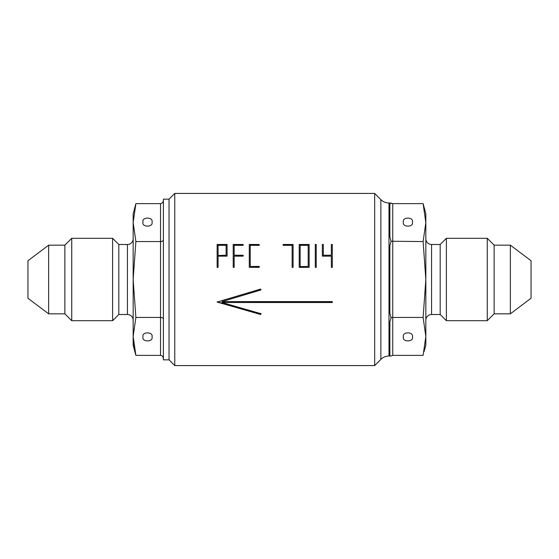 <?xml version="1.0" encoding="UTF-8"?>
<svg xmlns="http://www.w3.org/2000/svg" width="559" height="559" viewBox="0 0 559 559"><rect width="100%" height="100%" fill="white"/><g stroke="black" fill="none" stroke-linecap="round" stroke-linejoin="round"><path stroke-width="0.84" d="M403.409 336.888C401.809 342.227 413.995 342.227 412.402 336.888C413.995 331.55 401.809 331.55 403.409 336.888M152.006 336.888C153.599 342.227 141.413 342.227 143.013 336.888C141.413 331.55 153.599 331.55 152.006 336.888M403.409 222.112C401.809 227.45 413.995 227.45 412.402 222.112C413.995 216.773 401.809 216.773 403.409 222.112M152.006 222.112C153.599 227.45 141.413 227.45 143.013 222.112C141.413 216.773 153.599 216.773 152.006 222.112M134.95 351.583L133.161 336.406L133.161 213.79L135.886 203.623L133.161 222.594L135.886 241.565L133.161 279.5L135.886 317.435L133.161 336.406L135.886 355.377L160.517 355.377L160.517 317.435L135.886 317.435M134.95 207.417L135.886 203.623L160.517 203.623C162.25 203.413 163.2 202.309 163.389 200.311M133.161 238.756A5.737 5.737 0 0 1 127.424 244.493L127.424 314.507A5.737 5.737 0 0 1 133.161 320.244M127.424 244.493L118.815 244.493L118.815 314.507L127.424 314.507M118.815 244.493L112.618 238.295L112.618 320.705L118.815 314.507M48.64 245.163L48.64 313.837L27.95 298.247L27.95 260.753L48.64 245.163L64.872 245.163L71.734 238.295L71.734 320.705L112.618 320.705M71.734 238.295L112.618 238.295M64.872 245.163L64.872 313.837L71.734 320.705M48.64 313.837L64.872 313.837M169.028 199.158L169.028 359.842L163.389 359.842L163.389 199.158L169.028 199.158L174.764 193.421L374.67 193.421L380.868 199.619A11.48 11.48 0 0 0 388.987 202.98L388.987 356.02L391.048 356.02L389.875 355.859L389.875 321.921L391.048 317.757L389.875 313.438L389.875 245.562L391.048 241.243L423.114 241.565L425.839 222.594L425.839 213.79L423.114 203.623L425.839 222.594L423.114 203.623L392.746 203.623L392.746 317.435L423.114 317.435L425.839 336.406L425.839 345.21L424.05 351.583M431.576 244.493L431.576 314.507L440.185 314.507L440.185 244.493L431.576 244.493A5.737 5.737 0 0 1 425.839 238.756M431.576 314.507A5.737 5.737 0 0 0 425.839 320.244M440.185 314.507L446.382 320.705L487.266 320.705L487.266 238.295L446.382 238.295L446.382 320.705M440.185 244.493L446.382 238.295M487.266 238.295L494.128 245.163L494.128 313.837L487.266 320.705M494.128 313.837L510.36 313.837L510.36 245.163L494.128 245.163M510.36 245.163L531.05 260.753L531.05 298.247L510.36 313.837M169.028 359.842L174.764 365.579L374.67 365.579L374.67 193.421M174.764 193.421L174.764 365.579M283.133 245.345L292.126 245.345L292.126 267.37L293.084 267.37L293.084 244.465L283.133 244.465L283.133 245.345L283.133 244.856L293.084 244.856M309.148 244.465L299.205 244.465L299.205 267.37L309.148 267.37L309.148 244.465M217.137 267.37L218.094 267.37L218.094 256.148L227.087 256.148L227.087 244.465L217.137 244.465L217.137 267.37L217.137 244.856L227.087 244.856L227.087 256.148M233.208 267.37L234.165 267.37L234.165 256.148L243.151 256.148L243.151 255.232L234.165 255.232L234.165 245.345L243.151 245.345L243.151 244.465L233.208 244.465L233.208 267.37L233.208 244.856L243.151 244.856L243.151 245.345M249.279 267.37L259.222 267.37L259.222 266.426L250.229 266.426L250.229 245.345L259.222 245.345L259.222 244.465L249.279 244.465L249.279 267.37L249.279 244.856L259.222 244.856L259.222 245.345M322.347 256.148L331.34 256.148L331.34 267.37L332.298 267.37L332.298 244.465L331.34 244.465L331.34 255.232L323.305 255.232L323.305 244.465L322.347 244.465L322.347 256.148L322.347 244.856L323.305 244.856M260.969 313.697L221.993 302.517L332.298 302.517L332.298 301.594L221.993 301.594L260.969 289.953L260.69 289.045L217.137 302.056L260.69 314.535L260.969 313.697M315.269 267.37L316.226 267.37L316.226 244.465L315.269 244.465L315.269 267.37L315.269 244.856L316.226 244.856L316.226 267.37M388.987 356.02A11.48 11.48 0 0 0 380.868 359.381L374.67 365.579M389.875 237.079L391.048 241.243L389.875 237.079L389.875 203.141L391.048 202.98L389.875 203.141M388.987 202.98L392.746 203.623M389.875 313.438L391.048 317.757L392.746 317.435L392.746 355.377L423.114 355.377L425.839 336.406L425.839 279.5L423.114 317.435M423.114 241.565L425.839 279.5L425.839 222.594M163.389 319.091C163.2 318.092 162.25 317.54 160.517 317.435L160.517 241.565L135.886 241.565M133.161 336.406L133.161 345.21L135.886 355.377M163.389 358.689C163.2 356.691 162.25 355.587 160.517 355.377M160.517 203.623L160.517 241.565C162.25 241.46 163.2 240.908 163.389 239.909M391.048 356.02L392.746 355.377M292.126 245.722L292.126 267.37M293.084 266.573L293.084 267.37M309.148 267.37L309.148 244.856L299.205 244.856L299.205 267.37M300.162 266.573L308.191 266.426L300.162 266.573M308.191 266.426L308.191 245.345L300.162 245.345L300.162 266.426M218.094 256.406L218.094 267.37M218.094 255.498L226.129 255.232L218.094 255.498M218.094 255.232L218.094 245.345L226.129 245.345L226.129 255.232M234.165 256.406L234.165 267.37M234.165 255.232L243.151 255.498L243.151 256.148M250.229 266.426L259.222 266.573L259.222 267.37M331.34 256.406L331.34 267.37M331.34 244.856L332.298 244.856L332.298 267.37M323.305 255.232L331.34 255.232M221.993 302.517L332.298 302.265L332.298 301.594M260.69 314.535L260.969 313.319M217.137 301.804L260.69 314.144M221.993 301.594L260.969 289.841M380.868 199.619L380.868 359.381"/></g></svg>
